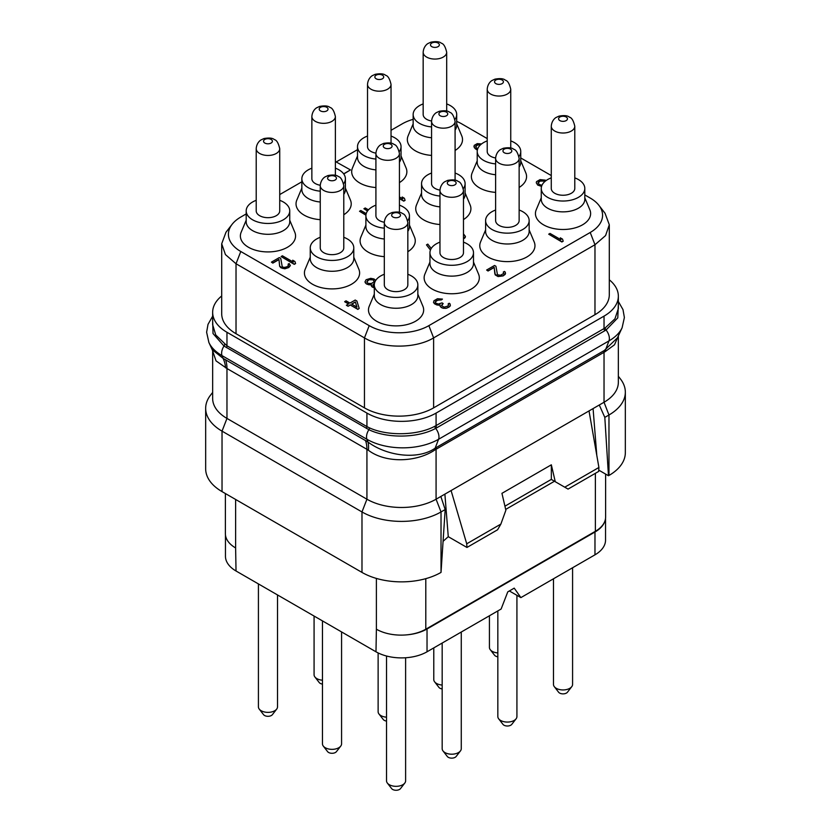 <?xml version="1.0" encoding="UTF-8"?>
<svg xmlns="http://www.w3.org/2000/svg" width="831" height="831" viewBox="0 0 831 831"><rect width="100%" height="100%" fill="white"/><g stroke="black" fill="none" stroke-linecap="round" stroke-linejoin="round"><path stroke-width="1.25" d="M609.3 279.798A48.904 28.233 180 0 1 618.347 296.168A48.904 28.233 180 0 1 604.033 316.123L436.078 413.09A48.904 28.233 180 0 1 366.928 413.09L226.967 332.286A48.904 28.233 180 0 1 212.653 312.321A48.904 28.233 180 0 1 221.7 295.961M221.7 243.784L221.7 313.754A48.904 28.233 0 0 0 236.025 333.719L364.456 407.865A48.904 28.233 0 0 0 433.616 407.865L594.975 314.7A48.904 28.233 0 0 0 609.3 294.735L609.3 224.775L605.57 235.578L594.975 244.74L433.616 337.895C415.614 348.843 382.457 348.843 364.456 337.895L236.025 263.749L225.43 254.587L221.7 243.784L225.97 232.264L232.098 224.339A42.173 24.348 180 0 1 240.782 217.057L246.194 213.931M391.037 130.311L402.142 123.902A42.173 24.348 180 0 1 413.152 119.321M456.697 121.399A42.173 24.348 180 0 1 461.787 123.902L487.215 138.58M520.746 157.942L551.275 175.559M584.806 194.921L590.218 198.048A42.173 24.348 180 0 1 598.902 205.33A42.173 24.348 180 0 1 590.218 232.483L428.858 325.648A42.173 24.348 180 0 1 369.213 325.648L240.782 251.502A42.173 24.348 180 0 1 232.098 224.339M598.902 205.33L605.03 213.245L609.3 224.775M336.441 161.827L357.507 149.673M279.725 194.568L301.85 181.802M343.764 173.98L350.464 169.919L335.381 161.515M374.303 294.184L369.255 306.192A27.589 15.934 0 0 0 382.561 323.841A27.589 15.934 0 0 0 415.583 321.213A27.589 15.934 0 0 0 422.886 306.192L417.848 294.184M310.254 257.205L305.206 269.213A27.589 15.934 0 0 0 318.512 286.861A27.589 15.934 0 0 0 351.534 284.233A27.589 15.934 0 0 0 358.836 269.213L353.788 257.205M246.194 220.225L241.156 232.233A27.589 15.934 0 0 0 254.463 249.882A27.589 15.934 0 0 0 287.484 247.254A27.589 15.934 0 0 0 294.787 232.233L289.739 220.225M429.949 262.056L424.911 274.064A27.589 15.934 0 0 0 438.217 291.712A27.589 15.934 0 0 0 471.239 289.084A27.589 15.934 0 0 0 478.542 274.064L473.493 262.056M365.9 225.076L360.862 237.084A27.589 15.934 0 0 0 384.317 256.654M407.834 251.72A27.589 15.934 0 0 0 414.492 237.084L409.444 225.076M301.85 188.097L296.812 200.105A27.589 15.934 0 0 0 320.257 219.675M343.785 214.741A27.589 15.934 0 0 0 350.443 200.105L345.395 188.097M485.605 229.927L480.557 241.935A27.589 15.934 0 0 0 493.863 259.573A27.589 15.934 0 0 0 526.885 256.956A27.589 15.934 0 0 0 534.188 241.935L529.15 229.927M421.556 192.948L416.508 204.956A27.589 15.934 0 0 0 439.963 224.515M463.48 219.581A27.589 15.934 0 0 0 470.138 204.956L465.1 192.948M357.507 155.968L352.458 167.976A27.589 15.934 0 0 0 375.913 187.536M399.431 182.612A27.589 15.934 0 0 0 406.089 167.976L401.051 155.968M541.261 197.788L536.213 209.796A27.589 15.934 0 0 0 549.52 227.445A27.589 15.934 0 0 0 582.541 224.817A27.589 15.934 0 0 0 589.844 209.796L584.806 197.788M477.212 160.809L472.164 172.817A27.589 15.934 0 0 0 495.619 192.387M519.136 187.453A27.589 15.934 0 0 0 525.794 172.817L520.746 160.809M413.152 123.84L408.114 135.837A27.589 15.934 0 0 0 431.569 155.407M455.087 150.473A27.589 15.934 0 0 0 461.745 135.837L456.697 123.84M548.709 234.186L561.881 241.977L563.189 241.219L562.545 239.131L560.312 237.843L560.956 239.733L550.018 233.428L548.709 234.186L561.881 241.79L563.189 241.032M560.312 237.843L560.873 239.692M486.634 270.023L488.036 271.02L494.175 267.468L495.255 274.936L498.06 276.557L503.098 275.913L505.227 274.355L505.3 272.184L504.407 271.415L503.306 272.049L503.607 273.482L500.532 275.258L497.478 274.76L495.93 266.263L494.538 265.463L486.634 270.023L488.036 270.833L494.175 267.281L494.861 274.012L498.06 276.37L503.098 275.726L505.549 273.337M503.306 272.049L503.69 272.932M435.215 302.11L437.48 300.209L441.365 299.908L442.456 299.087L437.459 298.734L433.948 300.76L433.533 302.484L434.551 303.834L437.013 305.008L439.942 304.925M438.301 305.237L439.952 304.738L440.316 306.66L443.12 308.28L446.559 308.228L450.07 306.203L450.142 304.032L449.249 303.253L448.148 303.886L448.449 305.33L447.629 306.13L444.159 307.169L441.635 305.704L443.152 303.544L442.03 302.889L438.332 304.053L435.652 303.014L435.195 301.985L436.161 300.77L442.456 299.087M448.148 303.886L448.532 304.78M441.541 305.278L443.152 303.544M538.072 183.069L540.067 181.096L544.004 181.085L545.313 180.13L540.036 179.621L536.525 181.646L536.265 182.768L537.699 184.856L541.615 186.206M536.265 182.768L537.699 185.053L541.552 186.383M463.48 238.892L465.422 236.482L463.48 233.833M431.237 248.459L427.799 244.106L426.48 244.865L430.448 250.069M375.726 280.379L374.075 278.998L370.74 278.333L366.107 279.715L365.027 281.823L366.17 283.755L368.86 284.794L371.218 284.69M370.574 284.773L371.291 284.493L371.997 286.861L374.303 287.786M344.699 301.58L348.625 303.845L346.423 305.309L348.106 306.275L350.308 305.008L357.87 309.381L359.189 308.426L356.894 301.019L355.211 300.043L349.944 303.086L346.018 300.822L344.699 301.767L348.459 303.938M481.554 143.94L477.254 143.628L474.179 145.394L474.387 147.731L477.326 150.193M475.716 146.827L477.493 144.968L480.484 144.843M399.431 198.64L403.752 201.133L405.071 200.375L404.427 198.287L402.183 196.999L402.827 198.889L399.431 196.926M402.183 196.999L402.744 198.838M368.455 209.838L365.225 207.979L363.905 208.737L367.51 211.001M366.211 213.619L360.831 210.513L359.522 211.271L365.92 215.167M281.086 256.55L294.257 264.351L295.576 263.593L294.932 261.505L292.689 260.207L293.333 262.108L282.405 255.792L281.086 256.55L294.257 264.165L295.576 263.396M292.689 260.207L293.26 262.056M271.425 262.129L272.828 263.126L278.977 259.584L279.652 266.315L280.961 267.821L284.856 268.808L288.773 267.52L290.341 265.64L289.198 263.52L288.108 264.154L288.409 265.598L286.716 266.896L284.119 267.426L282.27 266.876L280.733 258.379L279.33 257.568L271.425 262.129L272.828 262.939L278.977 259.397L279.652 266.117L282.862 268.475L287.89 267.831L290.341 265.453M288.108 264.154L288.482 265.047M343.66 173.845L350.464 169.919M374.303 284.846L374.303 295.691A21.772 12.569 0 0 0 387.734 307.304A21.772 12.569 0 0 0 411.47 304.572A21.772 12.569 180 0 0 417.848 295.691L417.848 284.846A21.772 12.569 180 0 1 411.47 293.738A21.772 12.569 0 0 1 387.734 296.459A21.772 12.569 0 0 1 374.303 284.846A21.772 12.569 0 0 1 380.671 275.965A21.772 12.569 180 0 1 384.317 274.272M407.834 274.272A21.772 12.569 180 0 1 417.848 284.846M407.834 284.846A11.759 6.793 180 0 1 400.573 291.12A11.759 6.793 180 0 1 387.755 289.655A11.759 6.793 180 0 1 384.317 284.846L384.317 222.625A11.759 6.793 0 0 0 387.755 227.424A11.759 6.793 180 0 0 400.573 228.899A11.759 6.793 180 0 0 407.834 222.625L407.834 284.846M399.202 213.39A4.425 2.555 0 0 0 392.938 213.39A4.425 2.555 0 0 0 392.938 216.995A4.425 2.555 180 0 0 399.202 216.995A4.425 2.555 180 0 0 399.202 213.39M310.254 247.877L310.254 258.711A21.772 12.569 0 0 0 323.685 270.324A21.772 12.569 0 0 0 347.42 267.592A21.772 12.569 180 0 0 353.788 258.711L353.788 247.877A21.772 12.569 180 0 1 347.42 256.758A21.772 12.569 0 0 1 323.685 259.48A21.772 12.569 0 0 1 310.254 247.877A21.772 12.569 0 0 1 316.621 238.985A21.772 12.569 180 0 1 320.257 237.292M343.785 237.292A21.772 12.569 180 0 1 353.788 247.877M343.785 247.877A11.759 6.793 180 0 1 336.524 254.141A11.759 6.793 180 0 1 323.706 252.676A11.759 6.793 180 0 1 320.257 247.877L320.257 185.645A11.759 6.793 0 0 0 323.706 190.444A11.759 6.793 180 0 0 336.524 191.919A11.759 6.793 180 0 0 343.785 185.645L343.785 247.877M335.153 176.411A4.425 2.555 0 0 0 328.889 176.411A4.425 2.555 0 0 0 328.889 180.015A4.425 2.555 180 0 0 335.153 180.015A4.425 2.555 180 0 0 335.153 176.411M246.194 210.897L246.194 221.732A21.772 12.569 0 0 0 259.636 233.345A21.772 12.569 0 0 0 283.361 230.623A21.772 12.569 180 0 0 289.739 221.732L289.739 210.897A21.772 12.569 180 0 1 283.361 219.779A21.772 12.569 0 0 1 259.636 222.511A21.772 12.569 0 0 1 246.194 210.897A21.772 12.569 0 0 1 252.572 202.006A21.772 12.569 180 0 1 256.208 200.313M279.725 200.313A21.772 12.569 180 0 1 289.739 210.897M279.725 210.897A11.759 6.793 180 0 1 272.475 217.161A11.759 6.793 180 0 1 259.656 215.696A11.759 6.793 180 0 1 256.208 210.897L256.208 148.666A11.759 6.793 0 0 0 259.656 153.465A11.759 6.793 180 0 0 272.475 154.94A11.759 6.793 180 0 0 279.725 148.666L279.725 210.897M271.103 139.431A4.425 2.555 0 0 0 264.84 139.431A4.425 2.555 0 0 0 264.84 143.046A4.425 2.555 180 0 0 271.103 143.046A4.425 2.555 180 0 0 271.103 139.431M429.949 252.717L429.949 263.562A21.772 12.569 0 0 0 443.39 275.175A21.772 12.569 0 0 0 467.115 272.443A21.772 12.569 180 0 0 473.493 263.562L473.493 252.717A21.772 12.569 180 0 1 467.115 261.609A21.772 12.569 0 0 1 443.39 264.331A21.772 12.569 0 0 1 429.949 252.717A21.772 12.569 0 0 1 436.327 243.836A21.772 12.569 180 0 1 439.963 242.143M463.48 242.143A21.772 12.569 180 0 1 473.493 252.717M463.48 252.717A11.759 6.793 180 0 1 456.219 258.992A11.759 6.793 180 0 1 443.411 257.517A11.759 6.793 180 0 1 439.963 252.717L439.963 190.496A11.759 6.793 0 0 0 443.411 195.295A11.759 6.793 180 0 0 456.219 196.77A11.759 6.793 180 0 0 463.48 190.496L463.48 252.717M454.848 181.251A4.425 2.555 0 0 0 448.595 181.251A4.425 2.555 0 0 0 448.595 184.866A4.425 2.555 180 0 0 454.848 184.866A4.425 2.555 180 0 0 454.848 181.251M375.913 205.164A21.772 12.569 180 0 0 372.278 206.857A21.772 12.569 0 0 0 365.9 215.738L365.9 226.583A21.772 12.569 0 0 0 384.317 238.996M399.431 205.164A21.772 12.569 180 0 1 409.444 215.738L409.444 226.583A21.772 12.569 180 0 1 407.834 231.33M409.444 215.738A21.772 12.569 180 0 1 407.657 220.734M365.9 215.738A21.772 12.569 0 0 0 384.317 228.161M384.317 222.251A11.759 6.793 180 0 1 379.362 220.537A11.759 6.793 180 0 1 375.913 215.738L375.913 153.517A11.759 6.793 0 0 0 379.362 158.316A11.759 6.793 180 0 0 392.17 159.791A11.759 6.793 180 0 0 399.431 153.517L399.431 212.331M390.799 144.282A4.425 2.555 0 0 0 384.545 144.282A4.425 2.555 0 0 0 384.545 147.887A4.425 2.555 180 0 0 390.799 147.887A4.425 2.555 180 0 0 390.799 144.282M311.864 168.184A21.772 12.569 180 0 0 308.228 169.877A21.772 12.569 0 0 0 301.85 178.758L301.85 189.603A21.772 12.569 0 0 0 320.257 202.016M335.381 168.184A21.772 12.569 180 0 1 345.395 178.758L345.395 189.603A21.772 12.569 180 0 1 343.785 194.35M345.395 178.758A21.772 12.569 180 0 1 343.598 183.755M301.85 178.758A21.772 12.569 0 0 0 320.257 191.182M320.267 185.271A11.759 6.793 180 0 1 315.313 183.558A11.759 6.793 180 0 1 311.864 178.758L311.864 116.537A11.759 6.793 0 0 0 315.313 121.336A11.759 6.793 180 0 0 328.12 122.811A11.759 6.793 180 0 0 335.381 116.537L335.381 175.351M326.749 107.303A4.425 2.555 0 0 0 320.496 107.303A4.425 2.555 0 0 0 320.496 110.907A4.425 2.555 180 0 0 326.749 110.907A4.425 2.555 180 0 0 326.749 107.303M485.605 220.589L485.605 231.423A21.772 12.569 0 0 0 499.047 243.036A21.772 12.569 0 0 0 522.772 240.315A21.772 12.569 180 0 0 529.15 231.423L529.15 220.589A21.772 12.569 180 0 1 522.772 229.481A21.772 12.569 0 0 1 499.047 232.202A21.772 12.569 0 0 1 485.605 220.589A21.772 12.569 0 0 1 491.983 211.697A21.772 12.569 180 0 1 495.619 210.014M519.136 210.014A21.772 12.569 180 0 1 529.15 220.589M519.136 220.589A11.759 6.793 180 0 1 511.875 226.863A11.759 6.793 180 0 1 499.057 225.388A11.759 6.793 180 0 1 495.619 220.589L495.619 158.368A11.759 6.793 0 0 0 499.057 163.167A11.759 6.793 180 0 0 511.875 164.631A11.759 6.793 180 0 0 519.136 158.368L519.136 220.589M510.504 149.123A4.425 2.555 0 0 0 504.251 149.123A4.425 2.555 0 0 0 504.251 152.738A4.425 2.555 180 0 0 510.504 152.738A4.425 2.555 180 0 0 510.504 149.123M431.569 173.035A21.772 12.569 180 0 0 427.934 174.718A21.772 12.569 0 0 0 421.556 183.609L421.556 194.444A21.772 12.569 0 0 0 439.963 206.867M455.087 173.035A21.772 12.569 180 0 1 465.1 183.609L465.1 194.444A21.772 12.569 180 0 1 463.48 199.201M465.1 183.609A21.772 12.569 180 0 1 463.303 188.606M421.556 183.609A21.772 12.569 0 0 0 439.963 196.033M439.973 190.112A11.759 6.793 180 0 1 435.008 188.408A11.759 6.793 180 0 1 431.569 183.609L431.569 121.388A11.759 6.793 0 0 0 435.008 126.187A11.759 6.793 180 0 0 447.826 127.652A11.759 6.793 180 0 0 455.087 121.388L455.087 180.192M446.455 112.143A4.425 2.555 0 0 0 440.201 112.143A4.425 2.555 0 0 0 440.201 115.758A4.425 2.555 180 0 0 446.455 115.758A4.425 2.555 180 0 0 446.455 112.143M367.52 136.055A21.772 12.569 180 0 0 363.885 137.738A21.772 12.569 0 0 0 357.507 146.63L357.507 157.464A21.772 12.569 0 0 0 375.913 169.888M391.037 136.055A21.772 12.569 180 0 1 401.051 146.63L401.051 157.464A21.772 12.569 180 0 1 399.431 162.222M401.051 146.63A21.772 12.569 180 0 1 399.254 151.626M357.507 146.63A21.772 12.569 0 0 0 375.913 159.053M375.924 153.143A11.759 6.793 180 0 1 370.958 151.429A11.759 6.793 180 0 1 367.52 146.63L367.52 84.409A11.759 6.793 0 0 0 370.958 89.208A11.759 6.793 180 0 0 383.777 90.672A11.759 6.793 180 0 0 391.037 84.409L391.037 143.212M382.405 75.164A4.425 2.555 0 0 0 376.152 75.164A4.425 2.555 0 0 0 376.152 78.779A4.425 2.555 180 0 0 382.405 78.779A4.425 2.555 180 0 0 382.405 75.164M541.261 188.46L541.261 199.295A21.772 12.569 0 0 0 554.692 210.908A21.772 12.569 0 0 0 578.428 208.186A21.772 12.569 180 0 0 584.806 199.295L584.806 188.46A21.772 12.569 180 0 1 578.428 197.342A21.772 12.569 0 0 1 554.692 200.074A21.772 12.569 0 0 1 541.261 188.46A21.772 12.569 0 0 1 547.639 179.569A21.772 12.569 180 0 1 551.275 177.876M574.792 177.876A21.772 12.569 180 0 1 584.806 188.46M574.792 188.46A11.759 6.793 180 0 1 567.531 194.734A11.759 6.793 180 0 1 554.713 193.259A11.759 6.793 180 0 1 551.275 188.46L551.275 126.229A11.759 6.793 0 0 0 554.713 131.028A11.759 6.793 180 0 0 567.531 132.503A11.759 6.793 180 0 0 574.792 126.229L574.792 188.46M566.16 116.994A4.425 2.555 0 0 0 559.897 116.994A4.425 2.555 0 0 0 559.897 120.609A4.425 2.555 180 0 0 566.16 120.609A4.425 2.555 180 0 0 566.16 116.994M487.215 140.896A21.772 12.569 180 0 0 483.58 142.589A21.772 12.569 0 0 0 477.212 151.481L477.212 162.315A21.772 12.569 0 0 0 495.619 174.739M510.743 140.896A21.772 12.569 180 0 1 520.746 151.481L520.746 162.315A21.772 12.569 180 0 1 519.136 167.073M520.746 151.481A21.772 12.569 180 0 1 518.96 156.477M477.212 151.481A21.772 12.569 0 0 0 495.619 163.894M495.629 157.983A11.759 6.793 180 0 1 490.664 156.28A11.759 6.793 180 0 1 487.215 151.481L487.215 89.249A11.759 6.793 0 0 0 490.664 94.059A11.759 6.793 180 0 0 503.482 95.523A11.759 6.793 180 0 0 510.743 89.249L510.743 148.063M502.111 80.015A4.425 2.555 0 0 0 495.847 80.015A4.425 2.555 0 0 0 495.847 83.63A4.425 2.555 180 0 0 502.111 83.63A4.425 2.555 180 0 0 502.111 80.015M423.166 103.917A21.772 12.569 180 0 0 419.53 105.61A21.772 12.569 0 0 0 413.152 114.501L413.152 125.336A21.772 12.569 0 0 0 431.569 137.759M446.683 103.917A21.772 12.569 180 0 1 456.697 114.501L456.697 125.336A21.772 12.569 180 0 1 455.087 130.093M456.697 114.501A21.772 12.569 180 0 1 454.91 119.498M413.152 114.501A21.772 12.569 0 0 0 431.569 126.914M431.569 121.004A11.759 6.793 180 0 1 426.615 119.3A11.759 6.793 180 0 1 423.166 114.501L423.166 52.27A11.759 6.793 0 0 0 426.615 57.079A11.759 6.793 180 0 0 439.433 58.544A11.759 6.793 180 0 0 446.683 52.27L446.683 111.084M438.062 43.035A4.425 2.555 0 0 0 431.798 43.035A4.425 2.555 0 0 0 431.798 46.65A4.425 2.555 180 0 0 438.062 46.65A4.425 2.555 180 0 0 438.062 43.035M433.533 302.297L434.551 303.647L438.301 305.05M450.07 306.203L450.392 305.185M448.813 307.252L450.07 306.016M446.559 308.228L448.376 307.314M445.125 308.415L446.559 308.041M443.12 308.28L445.125 308.228M441.78 307.761L443.12 308.083M441.219 307.428L441.78 307.563M440.316 306.66L441.219 307.241M439.921 305.725L440.316 306.473M544.004 181.085L545.313 180.13M542.435 180.691L544.004 180.898M541.22 180.743L542.435 180.504M540.067 181.096L541.22 180.556M538.748 181.854L540.067 180.898M538.145 182.519L538.748 181.667M541.957 185.303L539.07 184.389L538.145 182.332M465.163 237.604L465.422 236.295M464.342 238.393L465.163 237.417M463.48 238.705L464.342 238.206M463.48 235.734L463.48 236.814M426.48 244.865L430.489 249.934M372.839 287.349L374.303 287.599M371.997 286.861L372.839 287.152M371.322 285.957L371.997 286.674M371.135 284.908L371.322 285.771M368.86 284.794L370.574 284.576M367.011 284.233L368.86 284.597M366.17 283.755L367.011 284.046M365.214 282.685L366.17 283.558M365.027 281.636L365.214 282.498M368.6 279.891L371.197 279.361L373.825 280.12L373.96 281.979L371.332 283.496L368.112 283.413L366.814 281.896L367.728 280.4L369.764 279.548M374.303 286.591L373.379 286.196L373.015 284.472L374.469 283.309M369.764 279.735L372.984 279.818L374.241 281.252M366.845 281.989L368.6 280.078M372.984 285.469L374.417 283.516M357.87 309.381L359.189 308.426M350.308 305.008L357.87 309.184M348.106 306.275L350.308 304.821M346.423 305.112L348.106 306.088M355.356 301.902L356.946 307.127L351.617 304.063L355.356 301.902L356.873 307.096M351.783 304.156L355.356 302.089M479.653 144.698L480.661 144.687M478.427 144.75L479.653 144.501M477.493 144.968L478.427 144.563M476.173 145.726L477.493 144.781M475.799 146.266L476.173 145.539M477.69 148.863L476.101 147.523L475.799 146.079M475.342 148.801L477.087 149.871M474.387 147.731L475.342 148.604M473.919 146.516L474.387 147.544M399.431 198.453L403.752 200.946L405.071 200.188M363.905 208.737L367.603 210.866M359.522 211.271L365.941 214.98M226.967 332.286L226.967 345.789L215.759 334.986L212.653 324.724L212.653 312.321M436.078 413.09L436.078 425.586L434.883 426.241C417.505 435.673 387.35 436.161 369.369 427.82L366.928 426.594L366.928 413.09M618.347 296.168L618.347 308.561L614.94 318.834L605.186 327.913L436.078 425.586A2.327 1.34 -120 0 0 436.909 427.705L435.652 428.391C418.014 438.186 387.069 438.591 368.891 429.689L223.996 346.039L213.027 333.553L212.653 319.914M618.347 304.271L617.786 317.858L606.069 330.011L436.909 427.705M618.347 335.89L618.347 382.291A48.904 28.233 180 0 1 604.033 402.256L608.967 414.991L604.812 417.391L608.469 475.737L598.756 470.128M368.403 450.288A34.694 15.54 119.5 0 0 367.967 442.009C386.488 455.949 417.9 460.322 435.122 448.2L436.379 447.442A6.991 4.03 60 0 0 436.078 449.218L436.078 499.213A48.904 28.233 180 0 1 366.928 499.213L366.928 449.322L368.403 450.288C385.875 463.563 416.819 462.296 434.987 449.893L605.093 351.7L614.514 344.782L618.295 336.004M598.912 467.479L564.758 487.195L568.051 489.095L598.673 471.416L598.912 467.479L589.023 410.919L604.033 402.256L604.033 352.261A6.991 4.041 60 0 1 604.324 350.474L617.475 337.791L622.118 327.736A50.67 29.251 180 0 1 608.978 340.887L438.571 439.277A50.67 29.251 180 0 1 366.918 439.277L222.022 355.626A50.67 29.251 180 0 1 208.882 342.465L206.618 332.234L208.01 324.37L212.653 316.206M589.023 410.919L440.835 496.471L445.177 509.548L441.022 511.948L441.022 572.414A55.885 32.264 0 0 1 361.984 572.414L222.033 491.609A55.885 32.264 0 0 1 205.662 468.798L205.662 408.333A55.885 32.264 0 0 0 222.033 431.144L222.033 491.609M361.984 572.414L361.984 511.948L222.033 431.144L226.967 418.419A48.904 28.233 180 0 1 212.653 398.454L212.653 351.014L216.05 360.893L226.967 368.528L226.967 418.419L366.928 499.213L361.984 511.948A55.885 32.264 0 0 0 441.022 511.948L436.078 499.213L440.835 496.471M212.653 350.9L212.217 349.695L223.072 358.348L222.022 355.626A9.318 5.381 -60 0 1 223.996 346.039A2.327 1.35 -53.8 0 0 224.692 344.294M225.565 367.821A34.819 23.819 119.1 0 0 223.072 358.348L367.967 442.009L366.918 439.277A9.318 5.381 -60 0 1 368.891 429.689A2.327 1.319 -66.2 0 0 369.369 427.82M212.653 392.429L210.534 395.161A55.885 32.264 0 0 0 205.662 408.333M445.177 509.548L441.022 572.414M444.886 494.133L448.273 536.681L443.328 541.106M564.758 487.195L555.264 481.71L551.337 464.809L501.945 493.334L505.871 510.234L500.875 524.081L497.582 529.783L466.949 547.463L466.721 543.796L451.088 490.56M466.949 547.463L448.273 536.681M500.875 524.081L466.721 543.796M504.936 506.183L551.337 479.394L554.464 481.253L505.684 509.413M593.074 408.582L596.803 455.44M551.306 479.425L555.264 481.71M551.337 464.809L551.337 479.394M599.276 404.998L604.812 417.391M625.338 392.17L625.338 452.635A55.885 32.264 0 0 1 608.967 475.457L608.967 414.991A55.885 32.264 0 0 0 625.338 392.17A55.885 32.264 0 0 0 620.466 378.998L618.347 376.266M235.62 499.452L235.62 547.941A34.933 20.162 180 0 1 225.388 533.679L225.388 493.552M225.461 534.967L225.461 556.261A36.097 20.837 0 0 0 236.025 570.99L375.986 651.795A36.097 20.837 0 0 0 427.03 651.795L501.124 609.019L507.772 591.869L514.223 588.14L520.881 597.614L509.351 590.955M520.881 597.614L594.975 554.828A36.097 20.837 0 0 0 605.539 540.098L605.539 518.326M406.317 634.894A36.097 20.837 0 0 0 427.03 628.984L594.975 532.017A36.097 20.837 0 0 0 605.217 520.061A34.933 20.162 180 0 1 595.38 531.3L425.794 629.212A34.933 20.162 180 0 1 406.317 634.894A34.933 20.162 180 0 1 376.391 629.212L375.986 651.795M605.612 474.086L605.612 517.048A34.933 20.162 180 0 1 605.217 520.061M277.512 594.944L277.512 706.859A9.546 5.516 180 0 1 276.681 709.113A9.546 5.516 180 0 1 261.225 710.754A9.546 5.516 0 0 1 259.251 709.113A9.546 5.516 0 0 1 258.42 706.859L258.42 583.923M259.251 709.113L263.552 714.66A4.841 2.794 0 0 0 264.549 715.491A4.841 2.794 180 0 0 272.391 714.66L276.681 709.113M322.47 680.205A9.546 5.516 180 0 1 316.871 678.626A9.546 5.516 0 0 1 314.907 676.985A9.546 5.516 0 0 1 314.076 674.73L314.076 616.051M314.907 676.985L319.208 682.521A4.841 2.794 0 0 0 320.195 683.362A4.841 2.794 180 0 0 322.47 684.1M386.519 717.184A9.546 5.516 180 0 1 380.92 715.605A9.546 5.516 0 0 1 378.957 713.964A9.546 5.516 0 0 1 378.126 711.71L378.126 652.937M378.957 713.964L383.257 719.501A4.841 2.794 0 0 0 384.254 720.342A4.841 2.794 180 0 0 386.519 721.079M442.175 685.045A9.546 5.516 180 0 1 436.576 683.477A9.546 5.516 0 0 1 434.613 681.825A9.546 5.516 0 0 1 433.782 679.581L433.782 647.9M434.613 681.825L438.903 687.372A4.841 2.794 0 0 0 439.9 688.213A4.841 2.794 180 0 0 442.175 688.951M405.621 657.757L405.621 780.818A9.546 5.516 180 0 1 404.79 783.072A9.546 5.516 180 0 1 389.324 784.713A9.546 5.516 0 0 1 387.36 783.072A9.546 5.516 0 0 1 386.519 780.818L386.519 656.023M387.36 783.072L391.65 788.619A4.841 2.794 0 0 0 392.648 789.45A4.841 2.794 180 0 0 400.49 788.619L404.79 783.072M461.267 632.027L461.267 748.689A9.546 5.516 180 0 1 460.436 750.933A9.546 5.516 180 0 1 444.969 752.585A9.546 5.516 0 0 1 443.006 750.933A9.546 5.516 0 0 1 442.175 748.689L442.175 643.049M443.006 750.933L447.307 756.48A4.841 2.794 0 0 0 448.304 757.321A4.841 2.794 180 0 0 456.146 756.48L460.436 750.933M516.924 595.328L516.924 716.561A9.546 5.516 180 0 1 516.093 718.805A9.546 5.516 180 0 1 500.626 720.456A9.546 5.516 0 0 1 498.662 718.805A9.546 5.516 0 0 1 497.831 716.561L497.831 610.92M498.662 718.805L502.952 724.352A4.841 2.794 0 0 0 503.95 725.193A4.841 2.794 180 0 0 511.792 724.352L516.093 718.805M572.58 567.76L572.58 684.422A9.546 5.516 180 0 1 571.749 686.676A9.546 5.516 180 0 1 556.282 688.328A9.546 5.516 0 0 1 554.319 686.676A9.546 5.516 0 0 1 553.488 684.422L553.488 578.781M554.319 686.676L558.609 692.223A4.841 2.794 0 0 0 559.606 693.054A4.841 2.794 180 0 0 567.448 692.223L571.749 686.676M497.831 652.917A9.546 5.516 180 0 1 492.232 651.348A9.546 5.516 0 0 1 490.259 649.697A9.546 5.516 0 0 1 489.428 647.442L489.428 615.761M490.259 649.697L494.559 655.244A4.841 2.794 0 0 0 495.556 656.075A4.841 2.794 180 0 0 497.831 656.812M341.572 631.924L341.572 743.838A9.546 5.516 180 0 1 340.741 746.093A9.546 5.516 180 0 1 325.274 747.734A9.546 5.516 0 0 1 323.301 746.093A9.546 5.516 0 0 1 322.47 743.838L322.47 620.902M323.301 746.093L327.601 751.64A4.841 2.794 0 0 0 328.598 752.471A4.841 2.794 180 0 0 336.441 751.64L340.741 746.093M594.975 274.781L594.975 244.74L590.218 232.483M594.975 314.7L594.975 244.74M433.616 407.865L433.616 337.895L428.858 325.648M364.456 407.865L364.456 337.895L369.213 325.648M236.025 333.719L236.025 263.749L240.782 251.502M236.025 266.221L236.025 263.749M366.346 428.37A2.327 1.34 -60 0 0 366.928 426.594L226.967 345.789A2.327 1.34 -60 0 1 226.396 347.566M604.033 316.123L604.033 328.619A2.327 1.34 -120 0 0 604.854 330.738M434.883 426.241A2.327 1.319 -117.4 0 0 435.652 428.391A9.318 5.381 -120 0 1 438.571 439.277L435.122 448.2A7.001 3.553 57.4 0 0 434.987 449.893M605.186 327.913A2.327 1.361 -122.7 0 0 606.069 330.011A9.318 5.381 -120 0 1 608.978 340.887L605.55 349.809A7.043 4.332 66.2 0 0 605.093 351.7M225.481 359.626A34.933 20.162 120 0 1 226.967 368.528L366.928 449.322A34.923 20.162 120 0 0 365.443 440.43M436.379 447.442L604.324 350.474M236.025 570.99L235.62 547.941M376.391 578.428L376.391 629.212M427.03 651.795L427.03 628.984M425.794 578.656L425.794 629.212M595.38 473.317L595.38 531.3M594.975 554.828L594.975 532.017M384.317 222.625C384.722 216.6 388.763 213.941 389.303 213.796L392.035 212.518C397.228 211.593 400.698 211.936 402.453 213.557C404.759 214.034 406.546 217.057 407.834 222.625M320.257 185.645C320.673 179.621 324.703 176.961 325.253 176.816L327.985 175.538C333.179 174.614 336.648 174.957 338.404 176.577C340.71 177.055 342.497 180.078 343.785 185.645M256.208 148.666C256.623 142.641 260.654 139.982 261.204 139.837L263.936 138.559C269.119 137.634 272.599 137.977 274.355 139.598C276.661 140.075 278.447 143.098 279.725 148.666M439.963 190.496C440.378 184.472 444.408 181.812 444.949 181.657L447.691 180.389C452.874 179.465 456.354 179.808 458.11 181.428C460.416 181.906 462.202 184.929 463.48 190.496M375.913 153.517C376.329 147.492 380.359 144.833 380.899 144.687L383.642 143.41C388.825 142.485 392.294 142.828 394.06 144.449C396.366 144.926 398.153 147.949 399.431 153.517M311.864 116.537C312.279 110.513 316.31 107.853 316.85 107.708L319.592 106.43C324.776 105.506 328.245 105.849 330.011 107.469C332.307 107.947 334.104 110.97 335.381 116.537M495.619 158.368C496.034 152.343 500.065 149.684 500.605 149.528L503.347 148.261C508.53 147.336 512 147.679 513.766 149.3C516.061 149.777 517.858 152.8 519.136 158.368M431.569 121.388C431.985 115.364 436.015 112.704 436.555 112.549L439.298 111.281C444.481 110.357 447.951 110.7 449.716 112.32C452.012 112.798 453.809 115.821 455.087 121.388M367.52 84.409C367.936 78.384 371.966 75.725 372.506 75.569L375.248 74.302C380.432 73.377 383.901 73.72 385.667 75.341C387.963 75.818 389.76 78.841 391.037 84.409M551.275 126.229C551.68 120.204 555.721 117.545 556.261 117.4L559.003 116.132C564.187 115.197 567.656 115.551 569.412 117.171C571.718 117.649 573.504 120.672 574.792 126.229M487.215 89.249C487.631 83.225 491.661 80.565 492.212 80.42L494.944 79.153C500.137 78.218 503.607 78.571 505.362 80.192C507.668 80.669 509.455 83.692 510.743 89.249M423.166 52.27C423.581 46.256 427.612 43.586 428.162 43.441L430.894 42.173C436.078 41.238 439.557 41.592 441.313 43.212C443.619 43.69 445.406 46.713 446.683 52.27M622.118 327.736L624.382 317.515L623.001 309.641L618.347 301.476M212.217 349.695L208.882 342.465"/></g></svg>
